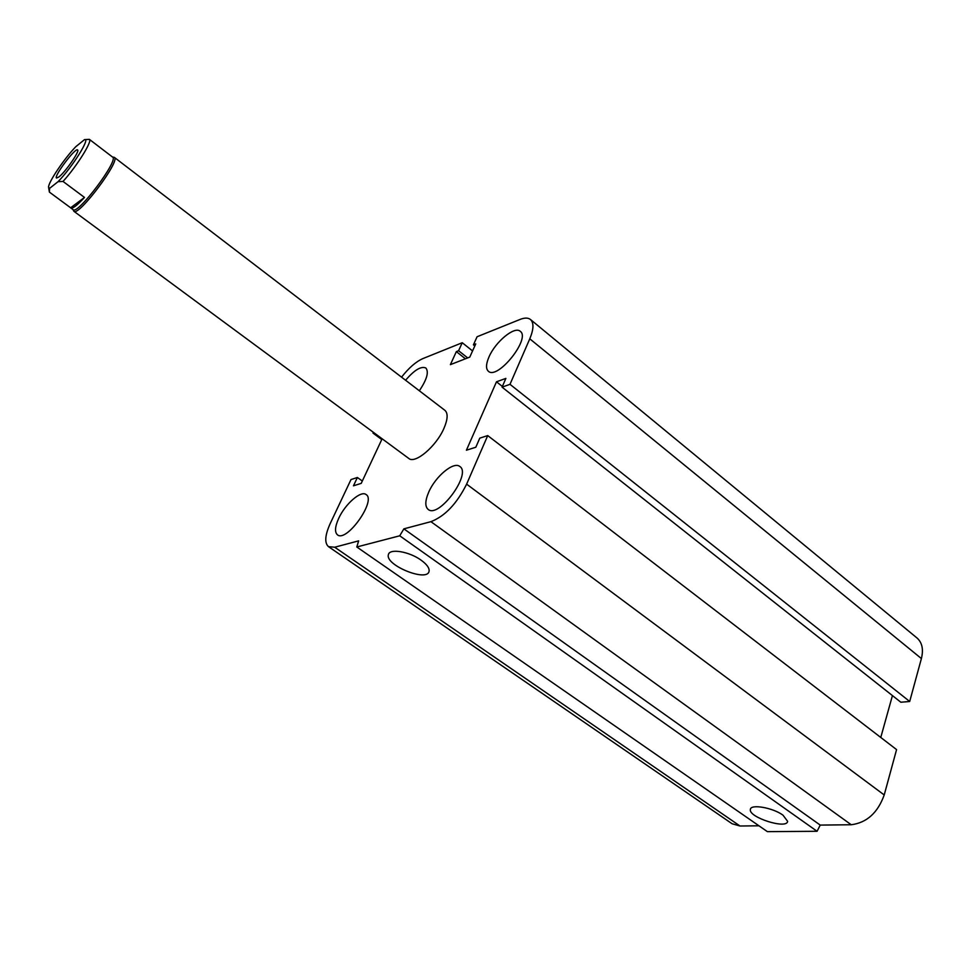 <?xml version="1.0" encoding="UTF-8"?>
<svg xmlns="http://www.w3.org/2000/svg" width="971" height="971" viewBox="0 0 971 971"><rect width="100%" height="100%" fill="white"/><g stroke="black" fill="none" stroke-linecap="round" stroke-linejoin="round"><path stroke-width="1.46" d="M444.876 410.32C448.153 413.245 447.837 419.266 443.941 428.381C436.307 446.284 415.078 464.259 408.779 458.446L408.73 458.421M488.959 357.012C495.307 341.877 514.606 325.843 520.225 331.293C531.088 338.309 497.601 380.292 488.377 371.262C485.743 368.822 485.937 364.064 488.959 357.012M405.587 380.256C414.338 370.024 421.086 365.933 425.832 367.985C429.061 371.929 426.9 379.527 419.338 390.767M338.709 518.356C345.154 504.046 360.921 490.221 366.067 494.53C376.675 500.356 346.671 542.74 337.495 534.851C334.534 532.254 334.934 526.755 338.709 518.356M428.684 492.224C435.348 476.47 453.688 461.14 459.793 466.468C471.991 473.666 438.771 518.805 428.175 509.423C424.885 506.522 425.055 500.793 428.684 492.224M421.111 560.17C426.961 564.442 429.607 568.156 429.061 571.324C427.191 582.466 384.71 565.037 388.412 554.647C389.383 548.202 409.264 551.479 421.111 560.17M782.99 815.167L787.615 821.308C787.056 829.732 748.156 817.266 750.389 809.438C750.498 803.806 772.904 807.666 782.99 815.167M382.125 438.783L361.224 483.364L353.468 485.816L357.389 477.489L351.004 479.553L330.274 523.418C324.933 535.252 324.35 543.007 328.526 546.673L334.704 547.219L358.651 540.859L356.794 546.976L399.724 535.798L817.084 831.285L820.228 825.095L851.227 824.743C866.763 822.765 877.76 812.836 884.217 794.958L896.573 749.6L487.721 435.591L479.783 438.139L475.814 447.243L466.42 450.204L496.484 381.797L502.371 386.446M356.794 546.976L767.393 831.649L817.084 831.285M399.724 535.798L403.875 528.855L820.228 825.095M403.875 528.855L430.918 521.67C444.961 516.22 456.856 503.706 466.614 484.141L487.721 435.591M496.484 381.797L505.879 378.399L502.068 387.15L900.833 702.227L909.693 701.487L921.394 658.569C923.639 649.417 922.171 642.547 916.976 637.959L530.433 319.471C528.078 317.651 524.619 317.638 520.068 319.435L477.077 336.755L473.423 344.826L474.819 345.943M502.068 387.15L509.993 384.322L909.693 701.487M509.993 384.322L529.778 338.818C533.759 329.205 533.977 322.76 530.433 319.471M473.423 344.826L475.741 343.904L469.782 357.097L450.386 364.635L456.346 351.623L465.425 358.785M456.346 351.623L458.591 350.725L467.682 357.911M458.591 350.725L462.245 342.727L472.561 350.932M462.245 342.727L422.943 358.566C416.025 361.613 408.888 367.803 401.545 377.161M373.337 432.301L372.973 433.066L381.773 439.56M880.77 737.462L892.434 695.576M372.973 433.066L373.92 432.726M357.389 477.489L362.329 481.033M328.526 546.673L732.11 823.76L739.999 826.005L758.934 825.799M110.269 155.324L89.381 139.351L84.72 139.63M58.054 181.674C72.279 167.243 91.068 137.19 84.428 139.678L75.774 146.718C64.304 158.54 48.368 182.172 48.55 187.172L49.545 188.398L58.054 181.674L63.03 181.443L84.489 197.429L70.628 207.782L49.412 192.124L49.545 188.398M84.489 197.429C77.243 205.306 72.679 208.826 70.822 207.976L70.628 207.782M58.843 177.001L56.512 178.045C53.369 176.734 75.398 147.374 77.583 149.947C80.18 150.699 65.312 172.195 58.843 177.001M48.696 188.034L49.412 192.124M63.03 181.443C77.012 165.98 92.682 140.831 89.381 139.351M70.822 207.976L73.165 209.7C77.631 215.198 119.227 159.73 112.612 157.108L110.293 155.336M72.995 209.578L73.869 211.277C78.481 216.934 121.132 160.057 114.323 157.351L112.466 156.999M334.704 547.219L739.999 826.005M430.918 521.67L851.227 824.743M466.614 484.141L884.217 794.958M529.778 338.818L921.394 658.569M444.912 410.345L114.323 157.351M408.779 458.446L73.869 211.277"/></g></svg>
